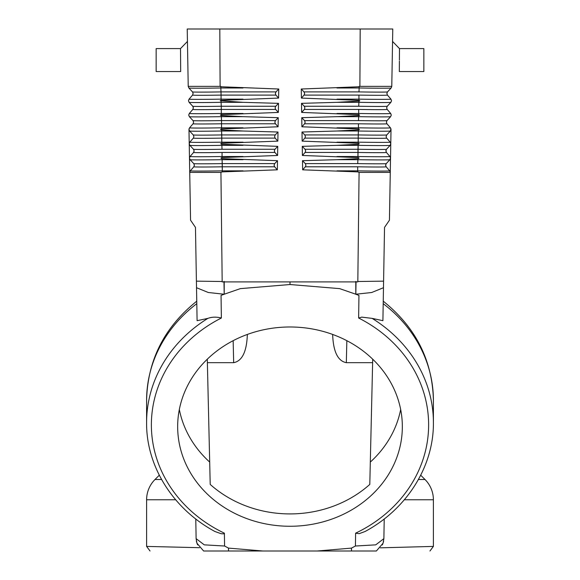 <?xml version="1.0" encoding="UTF-8"?>
<svg xmlns="http://www.w3.org/2000/svg" width="580" height="580" viewBox="0 0 580 580"><rect width="100%" height="100%" fill="white"/><g stroke="black" fill="none" stroke-linecap="round" stroke-linejoin="round"><path stroke-width="0.87" d="M385.62 165.387L386.07 166.634L389.688 170.846L386.2 166.801L385.613 165.191L386.251 163.611A29.29 0.5 -179 0 1 386.251 163.618A29.29 0.5 -179 0 1 357.737 163.611L357.896 159.688L336.973 159.688L357.933 158.637L357.896 159.688L357.933 158.637C359.397 158.311 359.404 157.956 357.947 157.579L357.954 156.506L357.947 157.579L302.412 155.476L302.252 146.349L305.029 149.27L305.689 150.894L305.087 152.46L302.412 155.476M336.973 142.165L358.201 142.165L358.237 134.93L358.201 142.165A32.85 0.558 -179 0 0 390.188 142.165L386.7 138.12L390.188 142.165L390.775 143.768L390.521 158.108L389.941 156.506L386.447 152.46L385.867 150.851L386.505 149.27A29.29 0.5 -179 0 1 357.983 149.27L357.954 156.506L358.179 144.268L358.15 145.348L336.973 145.348L358.179 144.268C359.535 143.956 359.542 143.623 358.201 143.267L358.201 142.165L358.201 143.267L302.158 141.129L301.999 132.015L304.775 134.93L305.428 136.554L304.833 138.12L302.158 141.129M305.029 149.27L357.983 149.27L358.15 145.348A32.85 0.558 -179 0 0 390.13 145.355A32.85 0.558 -179 0 1 390.13 145.355L390.768 143.775L390.13 145.355L386.498 149.278A29.29 0.5 -179 0 1 386.498 149.278L385.867 150.829M390.521 157.999L389.883 159.688A32.85 0.558 -179 0 1 389.883 159.696A32.85 0.558 -179 0 1 357.896 159.688L357.737 163.611L305.29 163.611L305.943 165.235L305.348 166.801L302.659 169.824L357.7 171.89L357.7 170.846L357.7 171.89L359.071 172.405M386.2 166.801A29.29 0.5 -179 0 1 357.679 166.801L357.7 170.846L357.679 166.801L305.348 166.801M336.973 159.688L302.499 160.682L305.29 163.611M302.659 169.824L302.499 160.682M390.195 171.818L390.275 172.405L359.085 172.405L357.824 281.51L383.59 281.148L384.533 227.382L389.434 220.212L390.275 172.405L389.688 170.846L390.195 171.818M305.087 152.46L357.925 152.46A29.29 0.5 -179 0 0 386.447 152.46L385.903 150.488M385.613 165.191L386.251 163.618L389.883 159.696L390.521 158.108L390.275 172.405M383.59 281.148L383.482 287.709L371.686 292.508L355.823 294.219L339.655 288.63L290 284.526L240.345 288.63L224.177 294.234L208.314 292.508L196.518 287.709L195.467 227.382L190.566 220.212L189.725 172.405L220.929 172.405L222.299 171.89L222.299 170.846L222.299 171.89L277.341 169.824L277.501 160.682L274.71 163.611L274.057 165.235L274.652 166.801L277.341 169.824M357.824 281.51L357.78 281.916L290 281.916L290 284.526M383.482 287.709L382.901 320.689L372.142 318.376A143.405 127.201 0 0 1 433.405 422.646C433.818 466.349 406.885 509.073 365.052 531.512L359.136 533.673L355.613 533.172L355.424 546.019L351.48 548.107L351.502 551L317.188 551L351.48 548.107M372.142 318.376L361.782 317.13L358.636 318.021L358.947 295.401L355.786 294.219L355.786 281.481M196.758 301.187C164.285 327.287 147.566 360.339 146.595 400.345L146.595 422.646C146.182 466.349 173.115 509.073 214.948 531.512L221.176 533.723L223.67 533.832L224.387 533.172L224.576 546.019L228.52 548.107L262.812 551L317.188 551M224.177 294.234L221.052 295.401L221.364 318.021C216.478 316.767 211.983 316.883 207.857 318.376L197.099 320.689L196.518 287.709M402.339 426.619A112.339 99.644 180 0 0 290 326.982A112.339 99.644 180 0 0 177.661 426.619A112.339 99.644 180 0 0 290 526.263A112.339 99.644 180 0 0 402.339 426.619M351.502 551L376.384 551C447.412 551 447.412 551 376.384 551L383.047 543.213L383.88 538.646L375.724 544.852L355.424 546.019L355.475 542.808M336.973 145.348L302.252 146.349M386.418 137.714L386.12 136.51L386.751 134.93A29.29 0.5 -179 0 1 358.237 134.93L358.433 129.898L358.396 131.007L336.973 131.007L358.433 129.891C359.665 129.601 359.673 129.289 358.447 128.963L358.454 127.825L358.447 128.963M304.775 134.93L358.237 134.93L358.396 131.007A32.85 0.558 -179 0 0 390.384 131.015A32.85 0.558 -179 0 1 390.384 131.015L391.022 129.427L390.775 143.768M336.973 131.007L301.999 132.015M304.514 120.589L305.174 122.213L304.572 123.779L301.912 126.781L301.752 117.682L304.514 120.589L358.483 120.589L358.687 115.514L358.483 120.589A29.29 0.5 -179 0 0 386.998 120.596L386.367 122.17L386.998 120.596A29.29 0.5 -179 0 1 386.998 120.596L386.367 122.148L386.947 123.779L390.441 127.825L391.022 129.434M386.947 123.779A29.29 0.5 -179 0 1 358.433 123.779L358.454 127.825L358.433 123.779L304.572 123.779M301.912 126.781L358.447 128.956M304.261 106.249L358.737 106.249L358.933 101.138L358.737 106.249A29.29 0.5 -179 0 0 387.251 106.256L386.621 107.829L387.251 106.256A29.29 0.5 -179 0 1 387.251 106.256L386.621 107.829L387.201 109.439L390.688 113.484L391.275 115.087L390.637 116.667A32.85 0.558 -179 0 1 390.63 116.674A32.85 0.558 -179 0 1 358.65 116.667L336.973 116.667L358.687 115.522L359.658 115.123L358.701 114.651L358.701 113.484L358.701 114.651L301.658 112.433L301.498 103.349L304.261 106.249L304.913 107.873L304.319 109.439L301.658 112.433M336.973 116.667L301.752 117.682M390.63 116.674L391.275 115.087L390.63 116.674L386.998 120.596M386.867 93.467L387.447 95.098L390.942 99.144L391.522 100.746L390.884 102.326A32.85 0.558 -179 0 1 390.884 102.334A32.85 0.558 -179 0 1 358.897 102.326L336.973 102.326L359.397 101.043L359.788 100.739L358.947 100.347L358.933 95.098L358.947 100.347L301.411 98.085L301.252 89.016L304.007 91.908L304.66 93.532L304.058 95.098L301.411 98.085M387.251 106.256L390.884 102.334L391.522 100.76M224.576 546.019L204.276 544.852L196.12 538.646L195.779 518.962M387.201 109.439A29.29 0.5 -179 0 1 358.679 109.439L358.701 113.484L358.679 109.439L304.319 109.439M359.187 86.761L359.89 86.362L391.775 86.362L391.137 87.986A32.85 0.558 -179 0 1 391.13 87.993A32.85 0.558 -179 0 1 359.15 87.986L359.187 86.761L301.252 89.016M387.505 91.908A29.29 0.5 -179 0 1 387.498 91.915A29.29 0.5 -179 0 1 358.984 91.908L359.15 87.986L336.973 87.986M304.007 91.908L358.984 91.908L359.194 86.362M386.867 93.489L387.491 91.923M359.89 86.362L360.195 29L187.224 29L188.225 86.406L188.862 87.986A32.85 0.558 -1 0 0 188.87 87.993A32.85 0.558 -1 0 0 220.85 87.986L220.813 86.761L220.11 86.362L188.225 86.362M391.775 86.362L392.776 29L360.195 29M219.682 29L199.607 29L219.682 29M360.318 29L380.393 29L360.318 29M391.775 86.406L391.13 87.993L387.498 91.915M336.973 102.326L301.498 103.349M390.92 128.688L390.384 131.015L386.751 134.937A29.29 0.5 -179 0 1 386.751 134.937L386.12 136.51M196.41 281.148L222.176 281.51L222.22 281.916L290 281.916M383.047 543.213L383.88 538.646L384.221 518.962M382.314 544.917L382.648 544.221M382.757 543.967L382.967 543.431M383.337 542.314L383.525 541.568M383.199 303.666A143.405 127.201 180 0 1 433.405 400.345L433.405 422.646M420.71 475.216L424.995 479.5L418.426 479.5M383.634 541.067L383.554 541.445M380.342 547.832L433.39 546.411L429.961 551M424.995 479.5A28.681 28.681 0 0 1 433.39 499.779L433.39 546.411M179.336 409.516A112.339 99.644 180 0 0 209.692 462.079L207.292 359.194M209.692 462.079L210.207 484.416A112.339 99.644 180 0 0 369.793 484.416L372.708 359.194M207.372 362.681L233.667 362.681C242.186 361.028 246.746 351.611 247.348 334.442M370.308 462.079A112.339 99.644 180 0 0 400.664 409.516M220.11 86.362L219.805 29M222.176 281.51L220.929 172.405M220.813 86.761L278.748 89.016L275.993 91.908L275.34 93.532L275.942 95.098L278.589 98.085L278.748 89.016M278.589 98.085L221.052 100.347L221.045 99.144L221.052 100.347L220.212 100.739L243.027 102.326L278.501 103.349L275.739 106.249L275.087 107.873L275.681 109.439L278.342 112.433L278.501 103.349M278.342 112.433L221.299 114.651L221.263 106.249L221.299 114.651L220.342 115.079L221.313 115.514L243.027 116.667L278.248 117.682L275.486 120.589L274.826 122.213L275.427 123.779L278.088 126.781L278.248 117.682M278.088 126.781L221.553 128.956L221.517 120.589L221.553 128.956M193.582 137.714L193.88 136.51L193.249 134.937A29.29 0.5 -1 0 0 193.249 134.937A29.29 0.5 -1 0 0 221.763 134.93L221.799 142.165L221.604 131.007L243.027 131.007L221.567 129.898L221.604 131.007L221.567 129.891C220.335 129.601 220.327 129.289 221.553 128.963M243.027 131.007L278.001 132.015L275.224 134.93L274.572 136.554L275.166 138.12L277.842 141.129L278.001 132.015M277.842 141.129L221.799 143.267L221.799 142.165L221.799 143.267C220.458 143.623 220.465 143.956 221.821 144.268L277.748 146.349L274.971 149.27L274.311 150.894L274.913 152.46L277.588 155.476L277.748 146.349M277.588 155.476L222.053 157.579L222.075 152.46L222.053 157.579C220.596 157.956 220.603 158.311 222.067 158.637L277.501 160.682M189.08 128.688L188.979 129.427L189.558 127.825L193.053 123.779L193.633 122.17L193.01 120.604L189.37 116.674L188.725 115.087L189.37 116.674A32.85 0.558 -1 0 1 189.363 116.667L188.725 115.087L189.312 113.484L192.799 109.439L193.379 107.829L192.749 106.256A29.29 0.5 -1 0 0 192.749 106.256A29.29 0.5 -1 0 0 221.263 106.249L221.067 101.145L221.103 102.326L243.027 102.326M220.806 86.362L220.85 87.986L243.027 87.986M192.495 91.908A29.29 0.5 -1 0 0 192.502 91.915A29.29 0.5 -1 0 0 221.016 91.908L220.85 87.986L221.067 95.098L221.016 91.908L275.993 91.908M188.478 100.76L189.058 99.144L192.553 95.098A29.29 0.5 -1 0 0 221.067 95.091L221.045 99.144L221.067 95.098L275.942 95.098M222.067 158.637L222.104 159.688L222.067 158.637M243.027 170.846L222.299 170.846A32.85 0.558 -1 0 1 190.312 170.846L189.725 172.405L190.312 170.846L193.8 166.801L194.387 165.191L193.763 163.625A29.29 0.5 -1 0 0 222.263 163.611L222.299 170.846L222.104 159.688L243.027 159.688M274.71 163.611L222.263 163.611L222.104 159.688A32.85 0.558 -1 0 1 190.117 159.696A32.85 0.558 -1 0 0 190.117 159.696L189.479 158.108L189.725 172.405M275.224 134.93L221.763 134.93L221.604 131.007A32.85 0.558 -1 0 1 189.617 131.015A32.85 0.558 -1 0 0 189.617 131.015L188.979 129.427L189.479 158.108L190.117 159.696L193.749 163.618A29.29 0.5 -1 0 1 193.749 163.611M275.739 106.249L221.263 106.249L221.103 102.326A32.85 0.558 -1 0 1 189.116 102.334A32.85 0.558 -1 0 0 189.116 102.334L188.478 100.746L189.116 102.334L192.749 106.256L193.379 107.829L192.763 106.263M193.002 120.596L193.633 122.17L193.002 120.596A29.29 0.5 -1 0 0 193.002 120.596A29.29 0.5 -1 0 0 221.517 120.589L221.313 115.522L221.35 116.667L243.027 116.667M192.553 95.098L193.133 93.467M189.479 157.999L190.059 156.506L193.553 152.46L194.133 150.829L193.51 149.285A29.29 0.5 -1 0 0 222.017 149.27L221.821 144.268L221.85 145.348L243.027 145.348M196.954 543.213L196.12 538.646L196.954 543.213L203.616 551C132.588 551 132.588 551 203.616 551L262.812 551M188.225 86.406L188.87 87.993L192.502 91.915L193.133 93.489L192.509 91.923M274.652 166.801L222.321 166.801A29.29 0.5 -1 0 1 193.8 166.801L194.38 165.394M274.913 152.46L222.075 152.46A29.29 0.5 -1 0 1 193.553 152.46L193.981 151.743M274.971 149.27L222.017 149.27L221.85 145.348A32.85 0.558 -1 0 1 189.87 145.355A32.85 0.558 -1 0 0 189.87 145.355L189.225 143.768L189.87 145.355L193.502 149.278A29.29 0.5 -1 0 0 193.502 149.278L194.133 150.851M275.166 138.12L221.821 138.12A29.29 0.5 -1 0 1 193.299 138.12L189.812 142.165L189.225 143.768M193.88 136.51L193.263 134.944M275.486 120.589L221.517 120.589L221.35 116.667A32.85 0.558 -1 0 1 189.37 116.674M224.213 281.481L224.213 294.219L223.952 281.488M197.686 544.917L197.352 544.221M197.243 543.967L197.033 543.431M196.663 542.314L196.475 541.568M228.52 548.107L228.498 551M159.29 475.216L155.005 479.5L161.573 479.5M196.366 541.067L196.446 541.445M199.542 547.694L146.609 546.411L150.039 551M155.005 479.5A28.681 28.681 0 0 0 146.609 499.779L146.609 546.411M372.628 362.681L346.332 362.681C337.814 361.028 333.254 351.611 332.652 334.442M399.402 60.073L399.482 48.597L423.849 48.597L423.849 71.543L399.33 71.543L399.395 61.11M399.381 64.039L399.352 67.7M399.482 48.597L392.559 41.426L399.482 48.597L399.475 49.256M399.475 49.641L399.468 50.641M180.518 48.597L187.442 41.426L180.518 48.597L156.15 48.597L156.15 71.543L180.67 71.543L180.525 49.256M180.525 49.641L180.532 50.641M389.941 156.506A32.85 0.558 -179 0 1 357.954 156.506L336.973 156.506M389.688 170.846A32.85 0.558 -179 0 1 357.7 170.846L336.973 170.846M356.048 281.488L355.823 294.234M224.387 533.172A138.627 122.96 0 0 1 151.387 426.387A138.627 122.96 0 0 1 221.364 318.021M358.636 318.021A138.627 122.96 0 0 1 428.613 426.387A138.627 122.96 0 0 1 355.613 533.172M386.7 138.12A29.29 0.5 -179 0 1 358.179 138.12L304.833 138.12M390.441 127.825A32.85 0.558 -179 0 1 358.454 127.825L336.973 127.825M390.688 113.484A32.85 0.558 -179 0 1 358.701 113.484L336.973 113.484M387.447 95.098A29.29 0.5 -179 0 1 358.933 95.091L304.058 95.098M390.942 99.144A32.85 0.558 -179 0 1 358.955 99.144L336.973 99.144M433.39 499.779L404.325 499.779M146.595 422.646A143.405 127.201 0 0 1 207.857 318.376M233.16 340.677L233.667 362.681M189.058 99.144A32.85 0.558 -1 0 0 221.045 99.144L243.027 99.144M192.799 109.439A29.29 0.5 -1 0 0 221.321 109.439L275.681 109.439M189.312 113.484A32.85 0.558 -1 0 0 221.299 113.484L243.027 113.484M189.812 142.165A32.85 0.558 -1 0 0 221.799 142.165L243.027 142.165M190.059 156.506A32.85 0.558 -1 0 0 222.046 156.506L243.027 156.506M193.053 123.779A29.29 0.5 -1 0 0 221.567 123.779L275.427 123.779M189.558 127.825A32.85 0.558 -1 0 0 221.545 127.825L243.027 127.825M146.595 400.345A143.405 127.201 0 0 1 196.801 303.666M146.609 499.779L175.675 499.779M346.84 340.677L346.332 362.681M391.522 100.746L390.884 102.334M433.405 400.345C432.434 360.339 415.715 327.287 383.242 301.187M193.133 93.489L192.502 91.915M193.249 134.937L189.617 131.015L188.979 129.434M194.387 165.191L193.749 163.618M188.478 100.746L189.116 102.334"/></g></svg>
